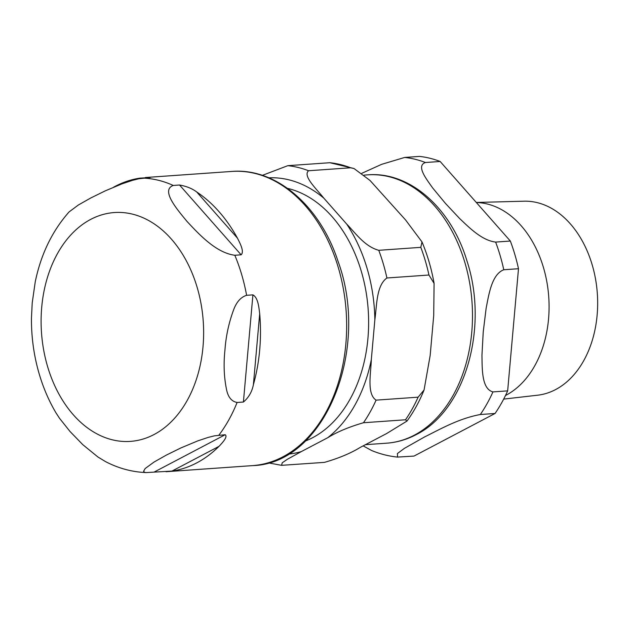 <?xml version="1.0" encoding="UTF-8"?>
<svg xmlns="http://www.w3.org/2000/svg" width="629" height="629" viewBox="0 0 629 629"><rect width="100%" height="100%" fill="white"/><g stroke="black" fill="none" stroke-linecap="round" stroke-linejoin="round"><path stroke-width="0.94" d="M243.407 402.033L237.102 402.474C231.551 401.459 228.02 397.096 226.503 389.382C223.987 377.03 223.468 363.932 224.946 350.086C225.921 336.271 228.783 322.936 233.532 310.073C236.449 302.046 240.805 297.124 246.607 295.308L252.913 294.867C258.142 297.721 258.896 307.518 259.698 313.737A147.453 104.241 86 0 1 253.408 384.618C252.025 391.781 248.683 397.583 243.407 402.033L252.913 294.867M241.127 254.816L234.821 255.256C215.786 252.811 198.567 233.721 187.112 221.55C177.016 209.284 160.497 190.147 173.234 185.461L179.54 185.012C186.491 186.255 192.215 188.566 196.712 191.971A147.453 104.241 86 0 1 237.447 238.139C239.956 243.148 244.563 251.6 241.127 254.816L179.54 185.012M113.652 187.167A147.453 104.241 86 0 1 115.288 186.286A147.453 104.241 86 0 1 140.031 178.117L150.229 177.575L138.883 178.746L132.436 180.366L122.12 183.81L105.287 190.846L90.741 197.993L78.373 204.991L69.08 211.918C52.191 231.032 40.909 254.352 35.232 281.902L32.205 302.974L31.45 318.329C31.34 337.364 33.927 355.904 39.202 373.933C43.299 387.849 48.865 400.791 55.918 412.75L59.464 418.222L70.039 431.51L82.776 444.64L97.896 456.976L105.365 461.521C118.307 468.306 131.925 472.002 146.203 472.591L144.882 472.434L143.538 471.365L145.173 468.534L154.034 462.056L166.402 455.066L180.948 447.911L197.781 440.882L208.097 437.43L214.544 435.818L225.166 434.741C228.154 436.628 222.234 442.973 218.986 446.362A147.453 104.241 86 0 1 171.961 471.082L146.211 472.583M55.525 412.081L55.918 412.75M287.524 188.362A129.7 91.685 86 0 1 367.721 304.239A129.7 91.685 86 0 1 312.534 437.753A129.7 91.685 86 0 1 305.317 441.055M288.294 454.122A138.522 97.92 -94 0 0 301.33 451.583L287.414 459.249L282.224 462.802L281.564 465.334L324.485 462.37C338.858 458.219 350.762 453.234 360.181 447.439L386.631 433.538L406.971 421.084L405.516 419.779A150.433 106.34 -94 0 0 418.12 397.174L424.064 389.996L430.173 355.44L433.711 315.577L434.089 283.372L428.954 275.022L386.914 277.987C376.173 285.59 376.857 306.174 374.86 319.721A138.522 97.92 -94 0 0 346.721 224.097C355.275 232.832 364.678 246.529 378.768 250.303L420.809 247.346L421.98 241.906L405.571 219.953L369.986 180.429L354.001 168.517L350.605 167.786A150.433 106.34 -94 0 0 329.855 162.714L354.001 168.517M405.516 419.779L363.476 422.743C349.103 426.902 337.199 431.879 327.78 437.682A138.522 97.92 -94 0 0 371.322 359.584C370.929 373.021 366.565 393.951 376.087 400.138L418.12 397.174M262.332 175.365L287.815 165.671L329.855 162.714M350.605 167.786L308.572 170.75C302.4 175.947 316.859 189.29 323.809 198.135A138.522 97.92 -94 0 0 268.835 177.81M301.33 451.583L327.78 437.682M371.322 359.584L374.86 319.721M346.721 224.097L323.809 198.135M476.302 202.459L524.036 201.201A97.283 68.773 86 0 1 592.227 264.974A97.283 68.773 86 0 1 537.701 395.193L503.672 399.101M505.496 395.499A99.492 70.338 -94 0 0 543.519 267.75A99.492 70.338 -94 0 0 476.357 202.522M492.947 391.906C481.641 388.95 482.223 369.286 481.956 355.291L483.237 331.9L486.115 308.391C488.882 294.175 491.799 274.354 503.774 269.755L518.493 268.725L507.658 390.868L492.947 391.906A150.433 106.34 -94 0 1 480.336 414.511L495.054 413.481L414.024 456.072L397.575 457.094L397.402 453.556L404.384 448.375L424.701 436.872C439.356 429.693 458.266 418.599 480.336 414.511M363.153 445.875L371.527 450.458M440.143 161.48L510.339 241.041L495.628 242.079C481.822 240.435 469.305 227.659 459.681 218.578L445.411 203.364L432.728 188.032C426.14 178.738 415.958 165.797 425.432 162.518L440.143 161.48A150.433 106.34 -94 0 0 419.394 156.409L404.675 157.447L381.614 164.342L361.84 173.297M518.493 268.725A150.433 106.34 -94 0 0 510.339 241.041M495.054 413.481A150.433 106.34 -94 0 0 507.658 390.868M253.408 384.618L259.698 313.737M237.447 238.139L196.712 191.971M140.031 178.117L138.797 178.77M234.821 255.256A147.453 104.241 86 0 1 246.607 295.308M143.2 178.117A147.453 104.241 86 0 1 173.234 185.461M47.513 366.306A114.69 81.07 86 0 1 90.702 219.387A114.69 81.07 86 0 1 197.223 287.618A114.69 81.07 86 0 1 154.026 434.545A114.69 81.07 86 0 1 47.513 366.306M237.102 402.474A147.453 104.241 86 0 1 218.861 435.189M154.074 472.112L225.166 434.741M171.961 471.082L218.986 446.362M231.81 171.434A147.453 104.241 86 0 1 343.426 289.246A147.453 104.241 86 0 1 282.877 456.843A147.453 104.241 86 0 1 252.528 465.617C324.729 463.856 370.678 349.638 338.009 261.232C319.964 205.762 275.942 167.621 231.81 171.434L145.354 177.527M386.914 277.987A150.433 106.34 -94 0 0 378.768 250.303M363.476 422.743A150.433 106.34 -94 0 0 376.087 400.138M308.572 170.75A150.433 106.34 -94 0 0 287.815 165.671M428.954 275.022A150.433 106.34 -94 0 0 420.809 247.346M367.745 174.854A134.496 95.081 86 0 1 464.973 262.883A134.496 95.081 86 0 1 414.322 435.182A134.496 95.081 86 0 1 386.638 443.186C396.868 442.446 406.656 439.616 416.013 434.71C465.625 410.289 488.796 327.135 466.938 260.862C451.3 208.466 410.029 171.237 367.745 174.854L364.112 175.114M425.432 162.518A150.433 106.34 -94 0 0 404.675 157.447M503.774 269.755A150.433 106.34 -94 0 0 495.628 242.079M166.072 471.711L252.528 465.617M268.253 462.858L281.564 465.334M434.096 283.372C431.518 268.835 427.484 255.012 421.988 241.906M406.971 421.084C413.74 411.798 419.441 401.436 424.064 390.004M386.638 443.186L365.425 444.679M371.519 450.466C379.963 453.973 388.651 456.182 397.567 457.102"/></g></svg>
